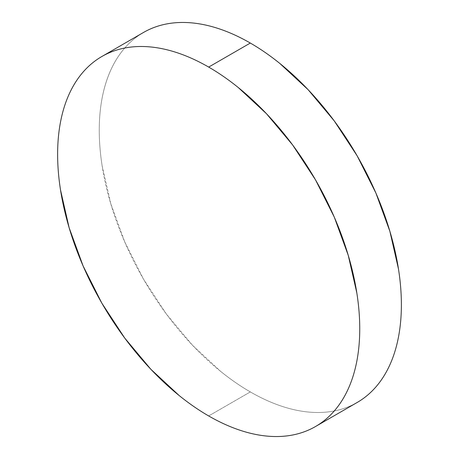 <?xml version="1.0" encoding="UTF-8"?>
<svg xmlns="http://www.w3.org/2000/svg" width="459" height="459" viewBox="0 0 459 459"><rect width="100%" height="100%" fill="white"/><g stroke="black" fill="none" stroke-linecap="round" stroke-linejoin="round"><path stroke-width="0.34" stroke-dasharray="2.29 1.72" d="M250.316 391.917A213.636 123.345 -120 0 0 357.131 402.497C350.119 406.548 342.489 409.371 334.244 410.971C325.993 412.572 317.289 412.922 308.127 412.016C298.964 411.109 289.514 408.963 279.789 405.578C270.058 402.199 260.236 397.643 250.316 391.917L208.684 415.952L250.316 391.917A213.636 123.345 -120 0 1 110.751 203.658A213.636 123.345 -120 0 1 143.501 32.469C136.484 36.519 130.224 41.712 124.71 48.057C119.202 54.397 114.549 61.764 110.751 70.152C106.953 78.541 104.09 87.795 102.156 97.91C100.223 108.026 99.253 118.812 99.253 130.264C99.253 141.722 100.223 153.622 102.156 165.974L110.751 203.658L124.71 241.876L143.501 279.152L166.387 314.065L192.505 345.26L220.842 371.549C230.573 379.398 240.396 386.191 250.316 391.917"/><path stroke-width="0.69" d="M143.501 32.469C150.512 28.418 158.143 25.595 166.387 23.988C174.638 22.388 183.342 22.043 192.505 22.95C201.667 23.857 211.117 26.002 220.842 29.387C230.573 32.767 240.396 37.322 250.316 43.048C260.236 48.774 270.058 55.562 279.789 63.417L308.127 89.7L334.244 120.901L357.136 155.808L375.921 193.09L389.88 231.307L398.475 268.991C400.414 281.344 401.378 293.244 401.378 304.696C401.378 316.153 400.414 326.934 398.475 337.055C396.542 347.17 393.679 356.419 389.88 364.813C386.082 373.201 381.429 380.568 375.921 386.908C370.407 393.254 364.148 398.446 357.136 402.497A213.636 123.345 -120 0 0 389.88 231.307A213.636 123.345 -120 0 0 250.316 43.048L208.684 67.083A213.636 123.345 60 0 1 348.249 255.342A213.636 123.345 60 0 1 315.499 426.531A213.636 123.345 60 0 1 208.684 415.952A213.636 123.345 60 0 1 69.12 227.693A213.636 123.345 60 0 1 101.869 56.503A213.636 123.345 60 0 1 208.684 67.083L250.316 43.048A213.636 123.345 -120 0 0 143.501 32.469L101.869 56.503C108.881 52.452 116.511 49.629 124.756 48.029C133.007 46.428 141.711 46.078 150.873 46.984C160.036 47.891 169.486 50.037 179.211 53.422C188.942 56.801 198.764 61.357 208.684 67.083C218.604 72.809 228.427 79.602 238.158 87.451L266.495 113.74L292.613 144.935L315.499 179.848L334.29 217.124L348.249 255.342L356.844 293.026C358.777 305.378 359.747 317.278 359.747 328.736C359.747 340.188 358.777 350.974 356.844 361.09C354.91 371.205 352.047 380.459 348.249 388.848C344.451 397.236 339.798 404.603 334.29 410.943C328.776 417.288 322.516 422.481 315.499 426.531C308.488 430.582 300.857 433.405 292.613 435.012C284.362 436.612 275.658 436.957 266.495 436.05C257.333 435.143 247.883 432.998 238.158 429.613C228.427 426.233 218.604 421.678 208.684 415.952C198.764 410.226 188.942 403.438 179.211 395.583L150.873 369.3L124.756 338.099L101.864 303.192L83.079 265.91L69.12 227.693L60.525 190.009C58.586 177.656 57.622 165.756 57.622 154.304C57.622 142.847 58.586 132.066 60.525 121.945C62.458 111.83 65.321 102.581 69.12 94.187C72.918 85.799 77.571 78.432 83.079 72.092C88.593 65.746 94.852 60.554 101.864 56.503M357.131 402.497L315.499 426.531"/></g></svg>
